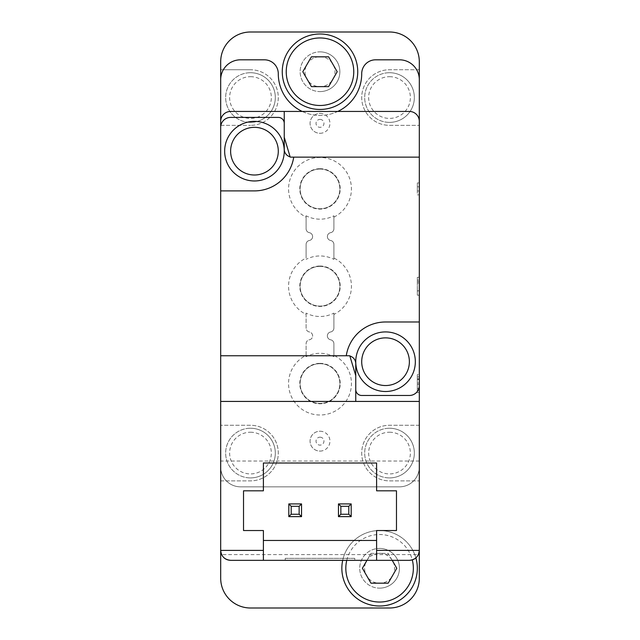 <?xml version="1.0" encoding="UTF-8"?>
<svg xmlns="http://www.w3.org/2000/svg" width="640" height="640" viewBox="0 0 640 640"><rect width="100%" height="100%" fill="white"/><g stroke="black" fill="none" stroke-linecap="round" stroke-linejoin="round"><path stroke-width="0.48" stroke-dasharray="3.2 2.4" d="M376.608 560.328L376.608 530.536L396.472 530.536L396.472 490.816L376.608 490.816L376.608 463.008L263.392 463.008L263.392 490.816L243.528 490.816L243.528 530.536L263.392 530.536L263.392 560.328L263.392 540.472L263.392 560.328L376.608 560.328L376.608 540.472L263.392 540.472L376.608 540.472L376.608 560.328L263.392 560.328M288.816 503.92L288.816 516.632L301.528 516.632L301.528 503.92L288.816 503.92M338.472 503.92L338.472 516.632L351.184 516.632L351.184 503.92L338.472 503.92M220.688 550.4L221.624 554.6L418.376 554.6L419.312 550.4L419.312 401.432L220.688 401.432L220.688 550.4L220.688 401.432L419.312 401.432L220.688 401.432M409.376 560.328L230.624 560.328M354.76 560.328L285.24 560.328L354.76 560.328L354.76 558.344L285.24 558.344L285.24 560.328L285.24 558.344L354.76 558.344L354.76 560.328M379.584 588.136A19.864 19.864 0 0 0 399.448 568.272A19.864 19.864 0 0 0 379.584 548.416A19.864 19.864 0 0 0 359.728 568.272A19.864 19.864 0 0 0 379.584 588.136M320 91.584A19.864 19.864 0 0 0 339.864 71.728A19.864 19.864 0 0 0 320 51.864A19.864 19.864 0 0 0 300.136 71.728A19.864 19.864 0 0 0 320 91.584M250.48 69.736L220.688 69.736L220.688 578.208A29.792 29.792 0 0 0 250.48 608L389.52 608A29.792 29.792 0 0 0 419.312 578.208L419.312 61.792A29.792 29.792 0 0 0 389.52 32L250.48 32A29.792 29.792 0 0 0 220.688 61.792L220.688 69.736L250.48 69.736A27.808 27.808 0 0 1 278.288 97.544A27.808 27.808 0 0 1 250.48 125.352A27.808 27.808 0 0 0 278.288 97.544A27.808 27.808 0 0 0 250.48 69.736M419.312 69.736L389.52 69.736A27.808 27.808 0 0 0 361.712 97.544A27.808 27.808 0 0 0 389.52 125.352L419.312 125.352L389.52 125.352A27.808 27.808 0 0 1 361.712 97.544A27.808 27.808 0 0 1 389.52 69.736L419.312 69.736M419.312 425.272L389.52 425.272A27.808 27.808 0 0 0 361.712 453.072A27.808 27.808 0 0 0 389.52 480.88L419.312 480.88L389.52 480.88A27.808 27.808 0 0 1 361.712 453.072A27.808 27.808 0 0 1 389.52 425.272L419.312 425.272M220.688 480.88L250.48 480.88A27.808 27.808 0 0 0 278.288 453.072A27.808 27.808 0 0 0 250.48 425.272L220.688 425.272L250.48 425.272A27.808 27.808 0 0 1 278.288 453.072A27.808 27.808 0 0 1 250.48 480.88L220.688 480.88M220.688 125.352L250.48 125.352L220.688 125.352M320 451.088A9.928 9.928 0 0 0 329.928 441.16A9.928 9.928 0 0 0 320 431.224A9.928 9.928 0 0 0 310.072 441.16A9.928 9.928 0 0 0 320 451.088M320 133.296A9.928 9.928 0 0 0 329.928 123.368A9.928 9.928 0 0 0 320 113.432A9.928 9.928 0 0 0 310.072 123.368A9.928 9.928 0 0 0 320 133.296M333.904 217.104A31.44 31.44 0 0 0 320 157.472A31.44 31.44 0 0 0 306.096 217.104L306.096 228.76A3.976 3.976 0 0 0 309.376 232.672A3.976 3.976 0 0 1 309.376 240.488A3.976 3.976 0 0 0 306.096 244.4L306.096 258.04A31.44 31.44 0 0 0 306.096 314.432L306.096 328.064A3.976 3.976 0 0 0 309.376 331.976A3.976 3.976 0 0 1 309.376 339.8A3.976 3.976 0 0 0 306.096 343.712L306.096 355.36A31.44 31.44 0 0 0 295.48 403.24A31.44 31.44 0 0 0 344.52 403.24A31.44 31.44 0 0 0 333.904 355.36L333.904 343.712A3.976 3.976 0 0 0 330.624 339.8A3.976 3.976 0 0 1 330.624 331.976A3.976 3.976 0 0 0 333.904 328.064L333.904 314.432A31.44 31.44 0 0 0 333.904 258.04L333.904 244.4A3.976 3.976 0 0 0 330.624 240.488A3.976 3.976 0 0 1 330.624 232.672A3.976 3.976 0 0 0 333.904 228.76L333.904 215.792A30.264 30.264 0 0 1 306.096 215.792L306.096 228.76A3.976 3.976 0 0 0 309.376 232.672A3.976 3.976 0 0 1 309.376 240.488A3.976 3.976 0 0 0 306.096 244.4L306.096 258.04M417.328 291L417.328 277.296L417.328 295.176L419.312 295.176L419.312 277.296L419.312 295.176L417.328 295.176L417.328 291L419.312 291M419.312 280.072L419.312 290.792L419.312 280.072L417.328 280.072M419.312 190.992L419.312 182.952L419.312 190.992L417.328 190.992L417.328 194.872L419.312 194.872L417.328 194.872L417.328 182.952L419.312 182.952L417.328 182.952L417.328 186.824L419.312 186.824L417.328 186.824L417.328 190.992L419.312 190.992L417.328 190.992L417.328 194.872L419.312 194.872L417.328 194.872L417.328 190.992M419.312 392.496L417.328 392.496L417.328 374.624L417.328 392.496L417.328 388.328L417.328 392.496L419.312 392.496L419.312 374.624L419.312 376.896L419.312 374.624L417.328 374.624L417.328 376.896L419.312 376.896M419.312 379.432L419.312 384.456L419.312 378.872L419.312 379.432L417.328 379.432L417.328 388.328L419.312 388.328L417.328 388.328L417.328 378.872L417.328 379.432L419.312 379.432M419.312 550.4L419.312 401.432M419.312 157.128L290.208 157.128L284.248 137.272L284.248 123.368A5.96 5.96 0 0 0 278.288 117.408L230.624 117.408A9.928 9.928 0 0 0 220.688 127.336M284.248 123.368L284.248 111.448M419.312 121.376A9.928 9.928 0 0 0 409.376 111.448L230.624 111.448A9.928 9.928 0 0 0 220.688 121.376M419.312 461.024L220.688 461.024M419.312 321.984L385.544 321.984A39.728 39.728 0 0 0 346.272 355.752L349.792 355.752L355.752 375.616L355.752 401.432M355.752 389.52A5.96 5.96 0 0 0 361.712 395.472L409.376 395.472A9.928 9.928 0 0 0 419.312 385.544M346.272 355.752L220.688 355.752M220.688 466.976A19.864 19.864 0 0 0 240.552 486.84L399.448 486.84A19.864 19.864 0 0 0 419.312 466.976A19.864 19.864 0 0 1 399.448 486.84L240.552 486.84A19.864 19.864 0 0 1 220.688 466.976M320 33.984A37.736 37.736 0 0 1 352.68 90.592A37.736 37.736 0 0 1 287.32 90.592A37.736 37.736 0 0 1 320 33.984M419.312 79.672A19.864 19.864 0 0 0 399.448 59.808L375.616 59.808A13.904 13.904 0 0 0 361.712 73.712A41.712 41.712 0 0 1 320 115.424A41.712 41.712 0 0 1 278.288 73.712A13.904 13.904 0 0 0 264.384 59.808L240.552 59.808A19.864 19.864 0 0 0 220.688 79.672M342.696 560.328A37.736 37.736 0 0 1 379.584 530.536A37.736 37.736 0 0 1 412.272 587.144A37.736 37.736 0 0 1 346.904 587.144A37.736 37.736 0 0 1 379.584 530.536A37.736 37.736 0 0 1 415.872 557.912M302.232 111.448A41.712 41.712 0 0 0 337.768 111.448M355.752 375.616L355.752 363.696A7.944 7.944 0 0 0 349.872 356.024M385.544 331.92A29.792 29.792 0 0 1 411.344 376.608A29.792 29.792 0 0 1 359.744 376.608A29.792 29.792 0 0 1 385.544 331.92M220.688 190.896L254.456 190.896A39.728 39.728 0 0 0 293.728 157.128M284.248 137.272L284.248 149.184A7.944 7.944 0 0 0 290.128 156.856M254.456 121.376A29.792 29.792 0 0 1 280.256 166.072A29.792 29.792 0 0 1 228.656 166.072A29.792 29.792 0 0 1 254.456 121.376M379.584 553.288A14.984 14.984 0 0 1 392.568 575.768A14.984 14.984 0 0 1 366.608 575.768A14.984 14.984 0 0 1 379.584 553.288M379.584 548.416A19.864 19.864 0 0 1 396.784 578.208A19.864 19.864 0 0 1 362.384 578.208A19.864 19.864 0 0 1 379.584 548.416M346.768 560.328A33.768 33.768 0 0 1 412.296 559.896M392.2 560.328L388.184 553.376L370.984 553.376L366.976 560.328M370.984 553.376L388.184 553.376L396.784 568.272L388.184 583.176L370.984 583.176L362.384 568.272L370.984 553.376M320 56.736A14.984 14.984 0 0 1 332.976 79.216A14.984 14.984 0 0 1 307.024 79.216A14.984 14.984 0 0 1 320 56.736M320 51.864A19.864 19.864 0 0 1 337.2 81.656A19.864 19.864 0 0 1 302.8 81.656A19.864 19.864 0 0 1 320 51.864M311.4 86.624L328.6 86.624L337.2 71.728L328.6 56.824L311.4 56.824L302.8 71.728L311.4 86.624M389.52 477.904A24.824 24.824 0 0 0 414.344 453.072A24.824 24.824 0 0 0 389.52 428.248A24.824 24.824 0 0 0 364.688 453.072A24.824 24.824 0 0 0 389.52 477.904M389.52 122.376A24.824 24.824 0 0 0 414.344 97.544A24.824 24.824 0 0 0 389.52 72.72A24.824 24.824 0 0 0 364.688 97.544A24.824 24.824 0 0 0 389.52 122.376M250.48 477.904A24.824 24.824 0 0 0 275.312 453.072A24.824 24.824 0 0 0 250.48 428.248A24.824 24.824 0 0 0 225.656 453.072A24.824 24.824 0 0 0 250.48 477.904M250.48 122.376A24.824 24.824 0 0 0 275.312 97.544A24.824 24.824 0 0 0 250.48 72.72A24.824 24.824 0 0 0 225.656 97.544A24.824 24.824 0 0 0 250.48 122.376M389.52 428.248A24.824 24.824 0 0 1 411.016 465.488A24.824 24.824 0 0 1 368.016 465.488A24.824 24.824 0 0 1 389.52 428.248A24.824 24.824 0 0 1 411.016 465.488A24.824 24.824 0 0 1 368.016 465.488A24.824 24.824 0 0 1 389.52 428.248M250.48 428.248A24.824 24.824 0 0 1 271.984 465.488A24.824 24.824 0 0 1 228.984 465.488A24.824 24.824 0 0 1 250.48 428.248A24.824 24.824 0 0 1 271.984 465.488A24.824 24.824 0 0 1 228.984 465.488A24.824 24.824 0 0 1 250.48 428.248M250.48 72.72A24.824 24.824 0 0 1 271.984 109.96A24.824 24.824 0 0 1 228.984 109.96A24.824 24.824 0 0 1 250.48 72.72A24.824 24.824 0 0 1 271.984 109.96A24.824 24.824 0 0 1 228.984 109.96A24.824 24.824 0 0 1 250.48 72.72M389.52 72.72A24.824 24.824 0 0 1 411.016 109.96A24.824 24.824 0 0 1 368.016 109.96A24.824 24.824 0 0 1 389.52 72.72A24.824 24.824 0 0 1 411.016 109.96A24.824 24.824 0 0 1 368.016 109.96A24.824 24.824 0 0 1 389.52 72.72M320 431.224A9.928 9.928 0 0 1 328.6 446.128A9.928 9.928 0 0 1 311.4 446.128A9.928 9.928 0 0 1 320 431.224M320 437.184A3.976 3.976 0 0 1 323.44 443.144A3.976 3.976 0 0 1 316.56 443.144A3.976 3.976 0 0 1 320 437.184M320 113.432A9.928 9.928 0 0 1 328.6 128.328A9.928 9.928 0 0 1 311.4 128.328A9.928 9.928 0 0 1 320 113.432M320 119.392A3.976 3.976 0 0 1 323.44 125.352A3.976 3.976 0 0 1 316.56 125.352A3.976 3.976 0 0 1 320 119.392M333.904 258.04L333.904 259.352A30.264 30.264 0 0 0 306.096 259.352M320 266.032A20.2 20.2 0 0 1 337.496 296.336A20.2 20.2 0 0 1 302.504 296.336A20.2 20.2 0 0 1 320 266.032M306.096 314.432L306.096 313.112A30.264 30.264 0 0 0 333.904 313.112L333.904 314.432M320 266.376A19.864 19.864 0 0 1 337.2 296.168A19.864 19.864 0 0 1 302.8 296.168A19.864 19.864 0 0 1 320 266.376A19.864 19.864 0 0 1 337.2 296.168A19.864 19.864 0 0 1 302.8 296.168A19.864 19.864 0 0 1 320 266.376M320 168.704A20.2 20.2 0 0 1 337.496 199.008A20.2 20.2 0 0 1 302.504 199.008A20.2 20.2 0 0 1 320 168.704M306.096 217.104L306.096 215.792M320 169.048A19.864 19.864 0 0 1 337.2 198.84A19.864 19.864 0 0 1 302.8 198.84A19.864 19.864 0 0 1 320 169.048A19.864 19.864 0 0 1 337.2 198.84A19.864 19.864 0 0 1 302.8 198.84A19.864 19.864 0 0 1 320 169.048M333.904 355.36L333.904 356.68A30.264 30.264 0 0 0 306.096 356.68L306.096 355.36M320 363.352A20.2 20.2 0 0 1 337.496 393.664A20.2 20.2 0 0 1 302.504 393.664A20.2 20.2 0 0 1 320 363.352M320 363.696A19.864 19.864 0 0 1 337.2 393.488A19.864 19.864 0 0 1 302.8 393.488A19.864 19.864 0 0 1 320 363.696A19.864 19.864 0 0 1 337.2 393.488A19.864 19.864 0 0 1 302.8 393.488A19.864 19.864 0 0 1 320 363.696M306.096 313.112L306.096 328.064A3.976 3.976 0 0 0 309.376 331.976A3.976 3.976 0 0 1 309.376 339.8A3.976 3.976 0 0 0 306.096 343.712L306.096 356.68M333.904 356.68L333.904 343.712A3.976 3.976 0 0 0 330.624 339.8A3.976 3.976 0 0 1 330.624 331.976A3.976 3.976 0 0 0 333.904 328.064L333.904 313.112M333.904 259.352L333.904 244.4A3.976 3.976 0 0 0 330.624 240.488A3.976 3.976 0 0 1 330.624 232.672A3.976 3.976 0 0 0 333.904 228.76L333.904 215.792M417.328 376.896L417.328 374.624L419.312 374.624M417.328 383.04L417.328 378.872L417.328 384.456L419.312 384.456L417.328 384.456L417.328 383.04L419.312 383.04L417.328 383.04M417.328 295.176L419.312 295.176M417.328 277.296L419.312 277.296M417.328 290.792L419.312 290.792M389.52 432.224A20.856 20.856 0 0 1 407.576 463.504A20.856 20.856 0 0 1 371.456 463.504A20.856 20.856 0 0 1 389.52 432.224M250.48 432.224A20.856 20.856 0 0 1 268.544 463.504A20.856 20.856 0 0 1 232.424 463.504A20.856 20.856 0 0 1 250.48 432.224M250.48 76.688A20.856 20.856 0 0 1 268.544 107.976A20.856 20.856 0 0 1 232.424 107.976A20.856 20.856 0 0 1 250.48 76.688M389.52 76.688A20.856 20.856 0 0 1 407.576 107.976A20.856 20.856 0 0 1 371.456 107.976A20.856 20.856 0 0 1 389.52 76.688M417.328 282.944L419.312 282.944M417.328 378.872L419.312 378.872L417.328 378.872M417.328 281.464L419.312 281.464"/><path stroke-width="0.96" d="M376.608 540.472L263.392 540.472M376.608 550.4L376.608 530.536L396.472 530.536L396.472 490.816L376.608 490.816L376.608 463.008L263.392 463.008L263.392 490.816L243.528 490.816L243.528 530.536L263.392 530.536L263.392 560.328L230.624 560.328C224.6 559.728 221.288 556.424 220.688 550.4L220.688 578.208A29.792 29.792 0 0 0 250.48 608L389.52 608A29.792 29.792 0 0 0 419.312 578.208L419.312 550.4L376.608 550.4L376.608 560.328L263.392 560.328M419.312 157.128L290.208 157.128L284.248 137.272L284.248 111.448L409.376 111.448A9.928 9.928 0 0 1 419.312 121.376L419.312 321.984L385.544 321.984A39.728 39.728 0 0 0 346.272 355.752L349.792 355.752L355.752 375.616L355.752 401.432L419.312 401.432L419.312 550.4C418.712 556.424 415.4 559.728 409.376 560.328L376.608 560.328M419.312 121.376L419.312 61.792A29.792 29.792 0 0 0 389.52 32L250.48 32A29.792 29.792 0 0 0 220.688 61.792L220.688 550.4L263.392 550.4M419.312 374.624L419.312 392.496M419.312 401.432L419.312 321.984M284.248 111.448L230.624 111.448A9.928 9.928 0 0 0 220.688 121.376M418.376 554.6C416.488 558.24 413.488 560.152 409.376 560.328M221.624 554.6C223.512 558.24 226.512 560.152 230.624 560.328M220.688 190.896L254.456 190.896A39.728 39.728 0 0 0 293.728 157.128M346.272 355.752L220.688 355.752M355.752 401.432L220.688 401.432M419.312 79.672A19.864 19.864 0 0 0 399.448 59.808L375.616 59.808A13.904 13.904 0 0 0 361.712 73.712A41.712 41.712 0 0 1 337.768 111.448M220.688 79.672A19.864 19.864 0 0 1 240.552 59.808L264.384 59.808A13.904 13.904 0 0 1 278.288 73.712A41.712 41.712 0 0 0 302.232 111.448M355.752 375.616L355.752 363.696A7.944 7.944 0 0 0 349.872 356.024M355.752 389.52A5.96 5.96 0 0 0 361.712 395.472L409.376 395.472A9.928 9.928 0 0 0 419.312 385.544M284.248 137.272L284.248 149.184A7.944 7.944 0 0 0 290.128 156.856M284.248 123.368A5.96 5.96 0 0 0 278.288 117.408L230.624 117.408A9.928 9.928 0 0 0 220.688 127.336M385.544 331.92A29.792 29.792 0 0 1 411.344 376.608A29.792 29.792 0 0 1 359.744 376.608A29.792 29.792 0 0 1 385.544 331.92M254.456 121.376A29.792 29.792 0 0 1 280.256 166.072A29.792 29.792 0 0 1 228.656 166.072A29.792 29.792 0 0 1 254.456 121.376M412.296 559.896A33.768 33.768 0 0 1 379.808 602.04A33.768 33.768 0 0 1 346.768 560.328M366.976 560.328L362.384 568.272L370.984 583.176L388.184 583.176L396.784 568.272L392.2 560.328M415.872 557.912A37.736 37.736 0 0 1 380.832 605.992A37.736 37.736 0 0 1 342.696 560.328M320 37.96A33.768 33.768 0 0 1 349.24 88.608A33.768 33.768 0 0 1 290.76 88.608A33.768 33.768 0 0 1 320 37.96M337.2 71.728L328.6 56.824L311.4 56.824L302.8 71.728L311.4 86.624L328.6 86.624L337.2 71.728M320 33.984A37.736 37.736 0 0 1 352.68 90.592A37.736 37.736 0 0 1 287.32 90.592A37.736 37.736 0 0 1 320 33.984M288.816 503.92L301.528 503.92L301.528 516.632L288.816 516.632L288.816 503.92L291.2 506.304L291.2 514.248L299.144 514.248L299.144 506.304L291.2 506.304M338.472 503.92L351.184 503.92L351.184 516.632L338.472 516.632L338.472 503.92L340.856 506.304L340.856 514.248L348.8 514.248L348.8 506.304L340.856 506.304M338.472 516.632L340.856 514.248M351.184 516.632L348.8 514.248M348.8 506.304L351.184 503.92M301.528 503.92L299.144 506.304M288.816 516.632L291.2 514.248M299.144 514.248L301.528 516.632M385.544 337.872A23.832 23.832 0 0 1 406.184 373.624A23.832 23.832 0 0 1 364.904 373.624A23.832 23.832 0 0 1 385.544 337.872M254.456 127.336A23.832 23.832 0 0 1 275.096 163.088A23.832 23.832 0 0 1 233.816 163.088A23.832 23.832 0 0 1 254.456 127.336"/></g></svg>
